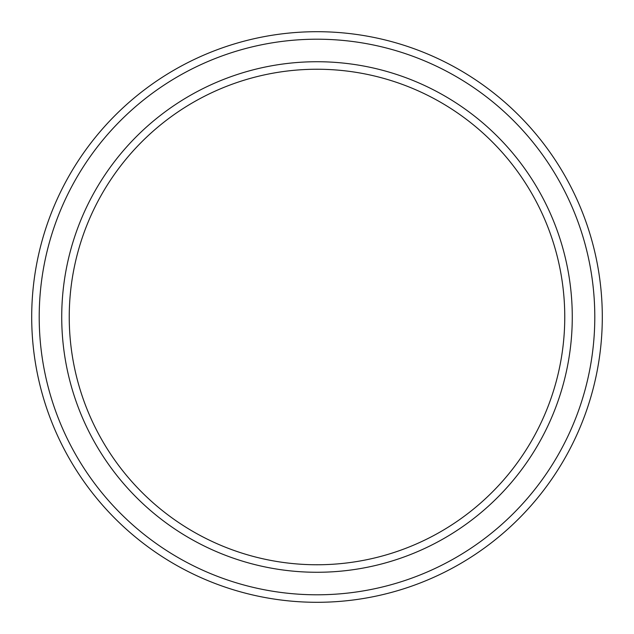 <?xml version="1.0" encoding="UTF-8"?>
<svg xmlns="http://www.w3.org/2000/svg" width="634" height="634" viewBox="0 0 634 634"><rect width="100%" height="100%" fill="white"/><g stroke="black" fill="none" stroke-linecap="round" stroke-linejoin="round"><path stroke-width="0.95" d="M564.759 317A247.759 247.759 0 0 0 317 69.241A247.759 247.759 0 0 0 69.241 317A247.759 247.759 0 0 0 317 564.759A247.759 247.759 0 0 0 564.759 317M61.728 317A255.272 255.272 0 0 1 317 61.728A255.272 255.272 0 0 1 572.272 317A255.272 255.272 0 0 1 317 572.272A255.272 255.272 0 0 1 61.728 317M594.795 317A277.795 277.795 0 0 0 317 39.205A277.795 277.795 0 0 0 39.205 317A277.795 277.795 0 0 0 317 594.795A277.795 277.795 0 0 0 594.795 317M31.7 317A285.3 285.3 0 0 1 317 31.7A285.3 285.3 0 0 1 602.3 317A285.3 285.3 0 0 1 317 602.3A285.3 285.3 0 0 1 31.7 317"/></g></svg>
